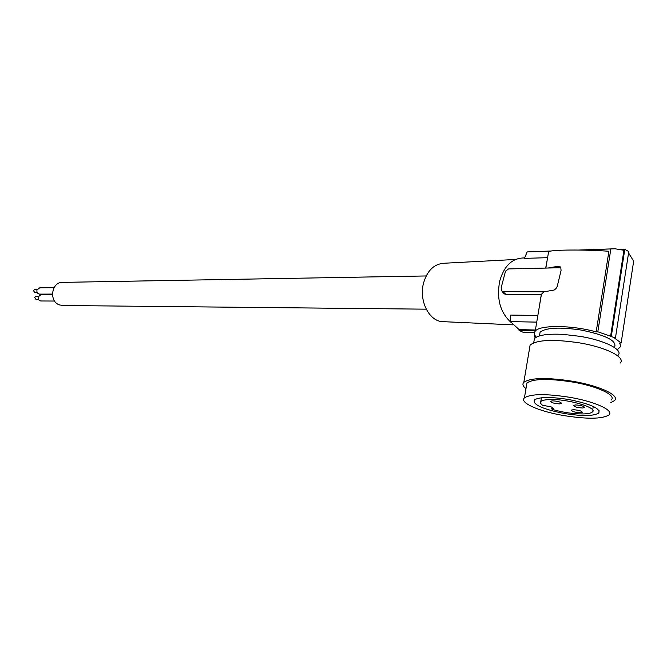 <?xml version="1.0" encoding="UTF-8"?>
<svg xmlns="http://www.w3.org/2000/svg" width="667" height="667" viewBox="0 0 667 667"><rect width="100%" height="100%" fill="white"/><g stroke="black" fill="none" stroke-linecap="round" stroke-linejoin="round"><path stroke-width="1" d="M543.897 291.812L502.143 291.646L501.142 287.861L505.486 271.269L508.546 268.918L547.89 268.026L558.571 266.225L560.78 267.517L561.072 270.477L557.22 286.451L555.953 288.661L554.085 290.062L543.897 291.812L541.304 294.447L506.003 294.514L503.36 292.896M547.89 268.026L560.889 267.734M534.717 334.984L534.409 336.81L535.901 336.685C534.067 334.642 533.833 332.8 535.209 331.166C539.586 324.821 571.777 324.996 596.181 331.899L608.904 251.259C584.059 249.458 552.193 249.7 548.616 251.609L548.441 252.66M545.698 268.067L547.29 259.505M538.811 309.788L541.304 294.447M537.852 315.458L510.764 315.082L510.388 321.611L519.076 329.598L519.051 330.423L523.078 332.274L534.425 332.583M510.847 322.219C500.167 312.414 496.448 298.699 499.7 281.074C503.994 266.316 511.681 258.621 522.77 257.987L524.604 257.937M610.847 249.008L597.815 331.774L610.597 336.21L623.928 250.275L615.057 248.774L580.34 250.067M550.6 251.109L527.163 251.918L524.42 258.371L547.599 257.679M596.181 331.899L597.815 331.774M525.988 388.636C522.853 386.218 522.128 384.109 523.812 382.316C530.657 377.639 547.123 377.314 573.203 381.341C600.242 385.935 620.518 395.689 614.382 400.684L610.772 402.601M529.49 348.691L530.115 345.039C537.027 339.761 553.443 339.036 579.373 342.855C606.261 347.282 626.313 357.512 620.118 363.123M515.483 259.463L443.638 263.273C433.95 264.09 427.255 270.669 423.562 283.016C418.743 300.367 428.806 320.869 442.221 321.619L443.972 321.702M552.534 409.48L551.717 408.929L553.618 408.479L551.451 406.97L542.379 405.194L540.445 403.202L540.82 401.509C542.046 400.383 544.947 399.741 549.508 399.566C567.058 398.633 598.457 407.795 592.379 411.998C591.037 413.165 587.952 413.807 583.133 413.932C573.27 413.957 563.065 412.473 552.534 409.48M580.282 412.715L582.216 412.314C581.699 410.922 578.723 410.063 573.27 409.721L571.369 410.122C571.877 411.506 574.846 412.364 580.282 412.715M582.616 408.004L584.575 407.587C584.075 406.161 581.049 405.278 575.504 404.944L573.57 405.361C574.07 406.778 577.088 407.662 582.616 408.004M559.655 403.902L561.539 403.485C561.005 402.051 557.979 401.159 552.459 400.825L550.6 401.242C551.134 402.676 554.152 403.56 559.655 403.902M535.401 330.007L519.076 329.598M536.735 322.119L510.388 321.611M563.398 413.332C581.632 416.3 593.413 416.216 598.749 413.09C600.692 408.563 590.92 404.077 569.435 399.641C550.934 396.723 539.228 396.832 534.3 399.975C532.658 404.569 542.354 409.021 563.398 413.332M570.418 397.415C595.598 401.751 614.54 410.63 608.871 415.049C601.792 419.143 586.343 419.243 562.506 415.349C538.294 411.13 519.084 402.501 524.429 397.865C530.799 393.747 546.131 393.597 570.418 397.415M551.242 251L527.163 251.918M628.564 252.935L633.65 261.231L621.135 342.996L614.674 338.177L615.424 338.119L610.597 336.21M533.825 342.079L534.417 338.611C538.136 335.026 547.74 333.617 563.215 334.384L580.215 336.368C605.152 340.453 623.778 350.042 618.017 355.378M539.553 335.368L540.078 332.208C545.939 327.622 559.638 326.905 581.182 330.065C605.919 335.142 617.058 340.829 614.599 347.132M615.424 338.119L628.781 251.542L624.787 249.391L611.339 336.151M534.409 336.81L535.401 337.735M617.217 349.766L620.393 346.782L620.46 345.014L619.501 343.113L621.135 342.996M526.413 386.085L526.938 382.983C533.333 378.639 548.649 378.339 572.878 382.091C597.991 386.36 616.858 395.423 611.164 400.067M535.259 330.849L519.051 330.423M62.998 305.503L59.48 304.911C48.533 301.467 51.534 281.507 62.84 282.366L426.171 275.955M624.787 249.391L621.436 249.5M526.988 332.383L530.165 332.566M40.995 300.975L40.795 300.975C38.719 300.534 37.861 299.158 38.219 296.832L40.987 294.689L52.435 294.656M36.001 299.333L34.667 297.349L36.001 296.323L38.419 296.323M43.097 294.689L42.888 294.122M40.42 294.739L39.528 294.13M39.77 294.13L39.57 294.13C37.469 293.697 36.602 292.313 36.968 289.97L39.695 287.844L54.019 287.677M34.767 292.53L33.417 290.537L34.734 289.52L37.152 289.495M560.63 267.275L558.571 266.225M552.484 407.412L552.259 408.804M506.003 294.514L503.31 291.971M535.209 331.166L541.437 294.23M545.848 268.067L548.616 251.609M523.812 382.316L530.115 345.039M442.221 321.619L513.106 324.846M551.717 408.929L552.001 407.203M599.124 410.68L598.749 413.09M612.398 248.866L578.589 250.05M539.461 335.901L540.078 332.208M560.063 266.683L559.363 266.325M540.82 401.509L541.429 397.79M584.642 407.17L584.575 407.587M426.213 309.171L62.281 305.494M534.4 332.683L528.197 332.516M502.143 291.646L504.419 293.989M52.41 294.08L39.57 294.13M524.429 397.865L526.938 382.983M54.602 301.042L40.795 300.975M592.68 410.08L593.255 406.453M38.428 299.341L35.91 299.333M37.185 292.513L34.676 292.53M533.708 342.805L534.417 338.611"/></g></svg>
